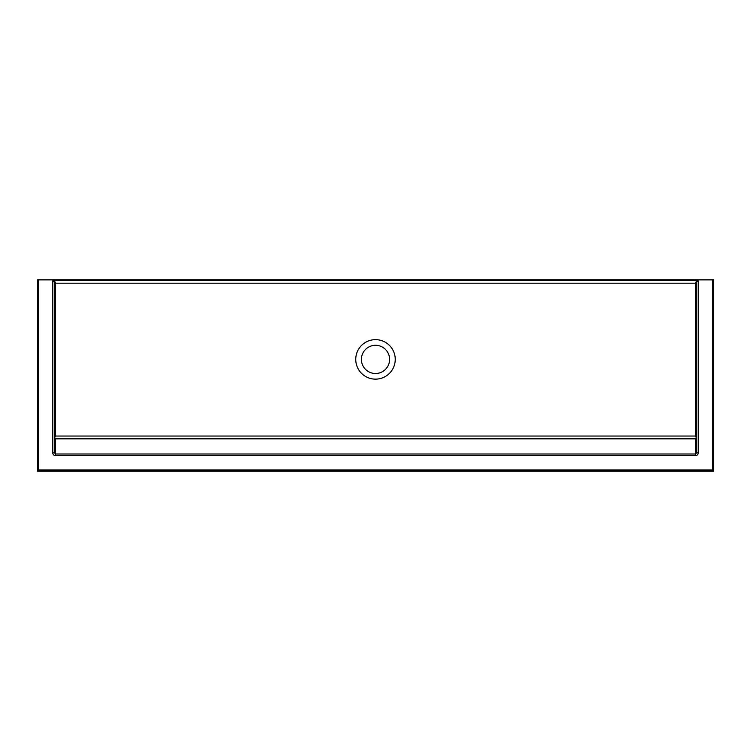 <?xml version="1.0" encoding="UTF-8"?>
<svg xmlns="http://www.w3.org/2000/svg" width="751" height="751" viewBox="0 0 751 751"><rect width="100%" height="100%" fill="white"/><g stroke="black" fill="none" stroke-linecap="round" stroke-linejoin="round"><path stroke-width="1.13" d="M38.057 470.633L712.943 470.633L712.239 469.929L38.761 469.929L38.761 279.86L38.057 279.86L38.057 470.633L38.761 469.929M712.943 470.633L712.943 279.86L696.524 279.86L696.524 280.367L697.979 280.367A2.816 2.816 0 0 1 698.223 281.494L698.223 452.834A2.844 2.816 -90 0 1 695.398 455.688L55.602 455.688A2.844 2.816 90 0 1 52.777 452.834L54.476 452.834L55.602 454.008L55.602 455.688M712.943 279.86L713.45 279.86L713.45 471.14L37.55 471.14L37.55 279.86L38.057 279.86M695.726 280.414L696.412 280.996M696.487 281.193L695.398 283.193L55.602 283.193L54.588 280.996M54.513 281.193L55.274 280.414M38.761 279.86L696.524 279.86M54.476 452.834L54.476 281.494L52.777 281.494A2.816 2.816 0 0 1 53.021 280.367L54.476 280.367L54.476 279.86M695.398 455.688L695.398 454.008L696.524 452.834L698.223 452.834M698.223 281.494L696.524 281.494A1.126 1.126 0 0 0 695.398 280.367A1.126 1.126 0 0 1 696.524 281.494L696.524 452.834M696.524 437.514L695.398 438.837L55.602 438.837L54.56 437.889L55.602 436.04L55.602 283.193M696.44 437.889L695.398 436.04L55.602 436.04M361.4 359.4A14.1 14.1 0 0 1 382.55 347.187A14.1 14.1 0 0 1 382.55 371.614A14.1 14.1 0 0 1 361.4 359.4M696.524 280.367L54.476 280.367M395.242 359.4A19.742 19.742 0 0 1 365.624 376.495A19.742 19.742 0 0 1 365.624 342.296A19.742 19.742 0 0 1 395.242 359.4M54.476 281.494A1.126 1.126 0 0 1 55.602 280.367A1.126 1.126 0 0 0 54.476 281.494M712.239 279.86L712.239 469.929M52.777 281.494L52.777 452.834M695.398 438.837L695.398 454.008L55.602 454.008L55.602 438.837M695.398 436.04L695.398 283.193"/></g></svg>
